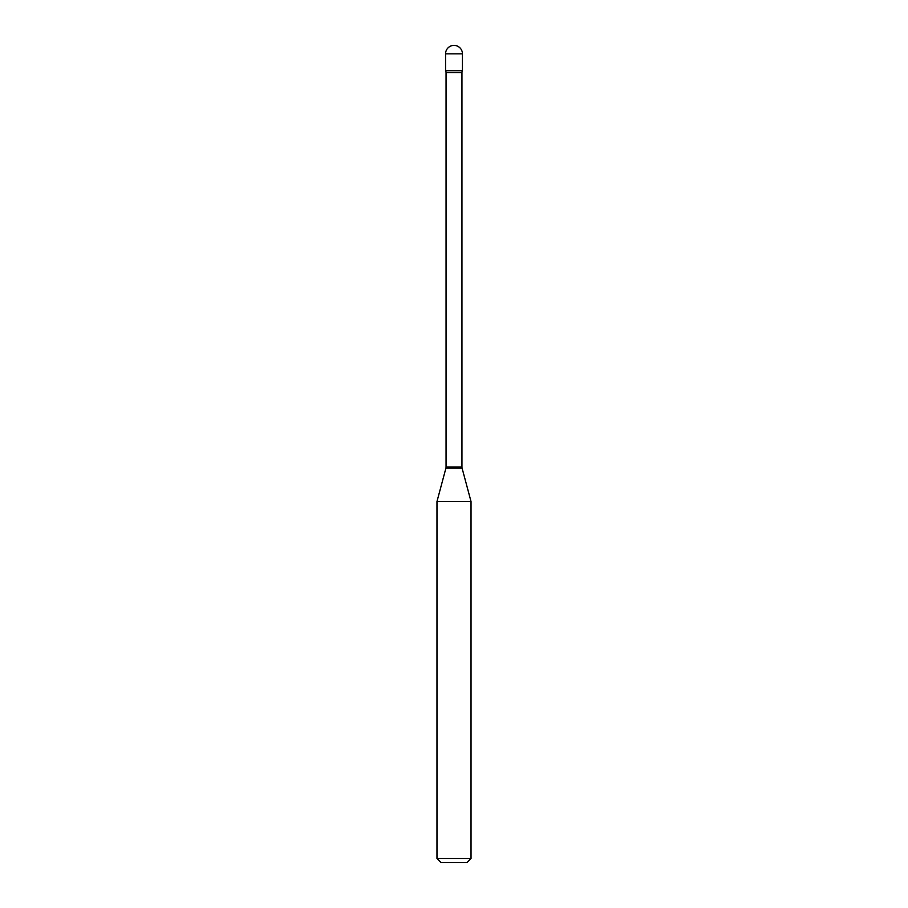 <?xml version="1.0" encoding="UTF-8"?>
<svg xmlns="http://www.w3.org/2000/svg" width="908" height="908" viewBox="0 0 908 908"><rect width="100%" height="100%" fill="white"/><g stroke="black" fill="none" stroke-linecap="round" stroke-linejoin="round"><path stroke-width="1.36" d="M436.975 501.522L471.025 501.522L462.081 468.142A4.086 4.086 0 0 1 461.945 467.087L461.945 72.697A4.086 4.086 0 0 1 462.444 70.733L462.444 53.844L445.556 53.844L445.556 70.733L462.444 70.733L445.556 70.733A4.086 4.086 0 0 1 446.055 72.697L446.055 467.087A4.086 4.086 0 0 1 445.919 468.142L436.975 501.522L436.975 858.514L471.025 858.514L466.939 862.6L441.061 862.6L436.975 858.514M471.025 501.522L471.025 858.514M461.945 72.697L446.055 72.697M461.945 467.087L446.055 467.087M462.081 468.142L445.919 468.142M462.444 53.844A8.444 8.444 0 0 0 454 45.4A8.444 8.444 0 0 0 445.556 53.844"/></g></svg>
